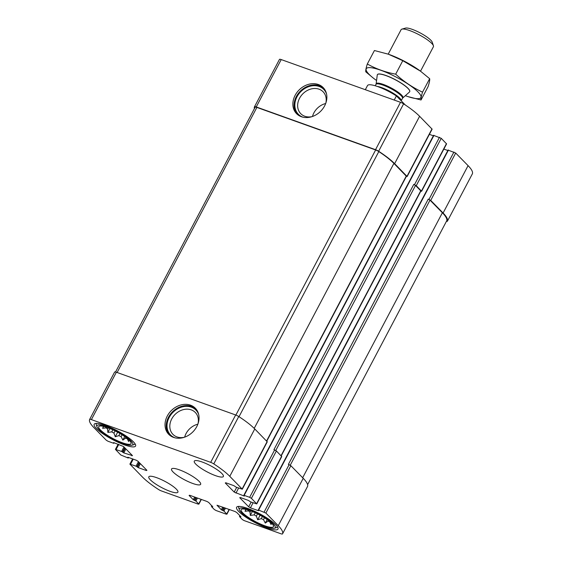 <?xml version="1.0" encoding="UTF-8"?>
<svg xmlns="http://www.w3.org/2000/svg" width="562" height="562" viewBox="0 0 562 562"><rect width="100%" height="100%" fill="white"/><g stroke="black" fill="none" stroke-linecap="round" stroke-linejoin="round"><path stroke-width="0.84" d="M127.244 438.451L127.16 438.613A15.532 3.309 -152.2 0 1 125.466 438.184L122.867 440.081L121.097 436.618L122.052 434.791M125.881 437.398L125.466 438.184M119.966 433.527L118.856 435.634A15.532 3.309 -152.2 0 0 121.097 436.618M115.119 430.899L113.945 433.126A15.532 3.309 -152.2 0 1 111.761 431.862L107.862 432.431L107.623 429.087L108.262 427.872M112.85 429.804L111.761 431.862M106.429 427.211L106.085 427.865A15.532 3.309 -152.2 0 0 107.623 429.087M122.34 442.744A18.272 3.892 -152.2 0 0 131.143 443.172A18.272 3.892 -152.2 0 0 116.692 431.707A18.272 3.892 -152.2 0 0 99.074 426.263A18.272 3.892 -152.2 0 0 104.827 433.59A18.272 3.892 -152.2 0 0 122.34 442.744M129.211 440.208L128.621 441.535L127.16 438.613M106.085 427.865L102.628 428.279L103.478 426.368M118.856 435.634L115.266 436.751L113.945 433.126M269.662 521.466L269.577 521.62A15.532 3.309 -152.2 0 1 267.884 521.199L265.285 523.096L263.508 519.632L264.47 517.806M268.299 520.412L267.884 521.199M262.384 516.541L261.274 518.649A15.532 3.309 -152.2 0 0 263.508 519.632M257.537 513.914L256.356 516.141A15.532 3.309 -152.2 0 1 254.179 514.869L250.28 515.445L250.041 512.101L250.68 510.879M255.26 512.818L254.179 514.869M248.84 510.226L248.495 510.879A15.532 3.309 -152.2 0 0 250.041 512.101M264.751 525.758A18.272 3.892 -152.2 0 0 273.561 526.187A18.272 3.892 -152.2 0 0 259.11 514.722A18.272 3.892 -152.2 0 0 241.491 509.277A18.272 3.892 -152.2 0 0 247.245 516.604A18.272 3.892 -152.2 0 0 264.751 525.758M271.629 523.222L271.039 524.543L269.577 521.62M248.495 510.879L245.046 511.294L245.896 509.383M261.274 518.649L257.684 519.759L256.356 516.141M212.64 506.84L208.741 502.491L206.992 501.466L189.647 495.248L189.085 495.445L193.265 499.695L195.885 501.03L198.716 503.917L198.154 504.107L161.491 490.97A3.653 0.78 27.8 0 1 158.4 489.418A45.311 9.652 27.8 0 1 142.397 476.99L129.878 464.121L136.067 466.165L138.266 467.64L146.359 470.542L146.921 470.345L137.971 461.24L136.222 460.215L128.129 457.313L127.778 457.278L128.017 457.967L120.767 454.974L115.414 449.389L121.603 451.434L123.802 452.909L132.456 455.62L123.507 446.509L113.657 442.589L113.896 443.27L113.545 443.235L108.052 441.268L106.302 440.243L93.924 427.64A45.311 9.652 27.8 0 1 89.653 419.421A3.653 0.78 27.8 0 1 91.395 419.603L210.687 462.343A3.653 0.78 27.8 0 1 213.778 463.896A45.311 9.652 27.8 0 1 229.781 476.323L242.299 489.193L236.11 487.149L233.911 485.673L225.819 482.772L225.257 482.969L234.206 492.08L244.048 496L244.4 496.035L244.161 495.354L249.654 497.321L251.411 498.339L256.764 503.924L250.575 501.88L248.376 500.405L240.283 497.503L239.721 497.7L248.671 506.805L250.427 507.83L258.52 510.732L258.281 510.043L258.632 510.078L265.875 513.071L278.253 525.674A45.311 9.652 27.8 0 1 282.524 533.893A3.653 0.78 27.8 0 1 280.782 533.717L244.119 520.574L242.363 519.555L239.461 516.534L240.958 516.787L236.785 512.537L235.028 511.511L216.988 505.224L221.302 509.741L223.922 511.076L226.753 513.963L226.198 514.153L216.075 510.528L214.326 509.509L211.495 506.622L212.766 506.587M114.627 372.044L89.653 419.414A3.653 0.78 27.8 0 1 89.653 419.414L114.627 372.051A3.653 0.78 27.8 0 1 114.627 372.044A3.653 0.78 27.8 0 1 116.369 372.227L235.661 414.974A3.653 0.78 27.8 0 1 238.752 416.526A45.311 9.652 27.8 0 1 254.762 428.954L267.273 441.823L242.299 489.193M173.546 437.398A18.637 15.146 -44.5 0 0 194.944 429.48A18.637 15.146 -44.5 0 0 195.33 408.23A18.637 15.146 -44.5 0 0 171.424 410.485A18.637 15.146 -44.5 0 0 168.74 434.349A18.637 15.146 -44.5 0 0 173.546 437.398M249.654 497.321L274.635 449.944L276.385 450.97L281.745 456.548L256.764 503.924M264.119 512.052L289.1 464.676L290.849 465.701L303.227 478.304A45.311 9.652 27.8 0 1 307.505 486.523A3.653 0.78 27.8 0 1 307.498 486.53L282.524 533.9A3.653 0.78 27.8 0 1 282.524 533.9L307.505 486.523M254.389 108.642A45.311 9.652 27.8 0 1 254.495 106.759A3.653 0.78 27.8 0 1 254.502 106.759A3.653 0.78 27.8 0 1 256.244 106.942L281.218 59.572L400.509 102.312A3.653 0.78 27.8 0 1 403.6 103.865A45.311 9.652 27.8 0 1 419.603 116.292L432.122 129.162L407.148 176.531L406.347 176.426M279.476 59.382L254.502 106.759L279.476 59.389A3.653 0.78 27.8 0 1 279.476 59.382A3.653 0.78 27.8 0 1 281.218 59.572M301.373 116.727A18.637 15.146 -44.5 0 0 322.771 108.81A18.637 15.146 -44.5 0 0 323.164 87.567A18.637 15.146 -44.5 0 0 299.251 89.815A18.637 15.146 -44.5 0 0 296.567 113.686A18.637 15.146 -44.5 0 0 301.373 116.727M407.148 176.531L394.629 163.661A45.311 9.652 27.8 0 0 378.626 151.241A3.653 0.78 27.8 0 0 375.528 149.689L256.244 106.942M429.382 134.36L433.372 135.786M433.709 135.414L441.233 138.308L446.586 143.893L421.612 191.263L420.812 191.15M421.612 191.263L416.252 185.685L413.78 184.399L415.529 185.425L420.889 191.003L281.225 455.901M274.635 449.944L273.912 449.691L413.78 184.399M443.847 149.085L447.837 150.518M448.174 150.145L455.698 153.04L468.076 165.642A45.311 9.652 27.8 0 1 472.347 173.862A3.653 0.78 27.8 0 1 472.347 173.869A3.653 0.78 27.8 0 1 472.347 173.876L447.373 221.231A3.653 0.78 27.8 0 1 447.373 221.238A3.653 0.78 27.8 0 1 446.453 221.302M447.373 221.231A45.311 9.652 27.8 0 0 443.102 213.012L430.724 200.409L428.244 199.131L430 200.149L442.378 212.752A45.311 9.652 27.8 0 1 446.748 220.74A3.653 0.78 27.8 0 1 446.734 220.768A3.653 0.78 27.8 0 1 446.72 220.789M289.1 464.676L288.376 464.416L428.244 199.131M156.636 477.665A16.446 3.505 27.8 0 1 171.656 485.385A16.446 3.505 27.8 0 1 177.894 492.172A16.446 3.505 27.8 0 1 170.061 491.336A16.446 3.505 27.8 0 1 155.049 483.615A16.446 3.505 27.8 0 1 148.804 476.829A16.446 3.505 27.8 0 1 156.636 477.665M202.116 461.978A16.446 3.505 27.8 0 1 217.129 469.699A16.446 3.505 27.8 0 1 223.374 476.485A16.446 3.505 27.8 0 1 215.534 475.649A16.446 3.505 27.8 0 1 200.522 467.928A16.446 3.505 27.8 0 1 194.276 461.142A16.446 3.505 27.8 0 1 202.116 461.978M266.845 527.88A23.386 4.981 -152.2 0 0 277.986 529.074A23.386 4.981 -152.2 0 0 259.623 513.759A23.386 4.981 -152.2 0 0 236.609 507.254A23.386 4.981 -152.2 0 0 245.489 516.907A23.386 4.981 -152.2 0 0 266.845 527.88M124.427 444.872A23.386 4.981 -152.2 0 0 135.568 446.059A23.386 4.981 -152.2 0 0 117.205 430.745A23.386 4.981 -152.2 0 0 94.191 424.247A23.386 4.981 -152.2 0 0 103.071 433.892A23.386 4.981 -152.2 0 0 124.427 444.872M192.801 483.489A16.446 3.505 -152.2 0 0 200.634 484.325A16.446 3.505 -152.2 0 0 187.722 473.562A16.446 3.505 -152.2 0 0 171.543 468.989A16.446 3.505 -152.2 0 0 177.789 475.775A16.446 3.505 -152.2 0 0 192.801 483.489M255.134 107.23L115.547 371.981L255.127 107.251A3.653 0.78 27.8 0 1 255.134 107.23A3.653 0.78 27.8 0 1 256.876 107.412L375.641 149.97A3.653 0.78 27.8 0 1 378.809 151.571A45.311 9.652 27.8 0 1 393.906 163.409L406.424 176.278L266.76 441.17M325.679 103.52A15.652 12.722 -44.5 0 0 312.479 116.489M325.82 103.141A15.652 12.722 -44.5 0 0 323.094 91.754A15.652 12.722 -44.5 0 0 303.009 93.643A15.652 12.722 -44.5 0 0 300.761 113.686A15.652 12.722 -44.5 0 0 304.794 116.25A15.652 12.722 -44.5 0 0 312.093 116.622M326.55 93.973A17.773 14.45 -44.5 0 0 300.937 91.529A17.773 14.45 -44.5 0 0 302.918 117.184M323.74 88.192A18.637 15.146 -44.5 0 0 300.445 91.03A18.637 15.146 -44.5 0 0 297.186 114.269M197.852 424.191A15.652 12.722 -44.5 0 0 184.652 437.159M197.993 423.804A15.652 12.722 -44.5 0 0 195.26 412.424A15.652 12.722 -44.5 0 0 175.182 414.313A15.652 12.722 -44.5 0 0 172.934 434.356A15.652 12.722 -44.5 0 0 176.967 436.913A15.652 12.722 -44.5 0 0 184.266 437.285M198.716 414.637A17.773 14.45 -44.5 0 0 173.11 412.199A17.773 14.45 -44.5 0 0 175.084 437.854M195.906 408.862A18.637 15.146 -44.5 0 0 172.618 411.7A18.637 15.146 -44.5 0 0 169.359 434.939M123.155 443.58A20.281 4.32 -152.2 0 0 131.951 445.216A20.281 4.32 -152.2 0 0 116.896 431.328A20.281 4.32 -152.2 0 0 96.931 426.755A20.281 4.32 -152.2 0 0 123.155 443.58M131.951 445.216L133.847 444.675A21.742 4.629 -152.2 0 0 134.782 444.029A21.742 4.629 -152.2 0 0 134.901 443.566M96.629 423.39A21.742 4.629 -152.2 0 0 96.313 423.748A21.742 4.629 -152.2 0 0 96.306 424.886L96.931 426.755M265.573 526.594A20.281 4.32 -152.2 0 0 274.368 528.231A20.281 4.32 -152.2 0 0 259.314 514.342A20.281 4.32 -152.2 0 0 239.349 509.769A20.281 4.32 -152.2 0 0 265.573 526.594M274.368 528.231L276.258 527.69A21.742 4.629 -152.2 0 0 277.192 527.044A21.742 4.629 -152.2 0 0 277.312 526.58M239.047 506.404A21.742 4.629 -152.2 0 0 238.731 506.762A21.742 4.629 -152.2 0 0 238.724 507.9L239.349 509.769M246.037 509.411L245.046 511.294M252.338 511.532L250.28 515.445M260.073 515.235L257.684 519.759M267.14 519.576L265.285 523.096M103.619 426.396L102.628 428.279M109.92 428.525L107.862 432.431M117.655 432.22L115.266 436.751M124.722 436.562L122.867 440.081M405.321 104.996L396.407 95.926A21.925 4.672 -152.2 0 0 377.952 86.667A21.925 4.672 -152.2 0 0 367.506 85.557A21.925 4.672 -152.2 0 0 367.499 85.564L365.321 89.702L367.506 85.557M396.407 95.926L394.229 100.064M420.524 71.191L433.421 46.716A18.272 3.892 -152.2 0 0 433.428 45.761L432.227 42.178A15.469 3.295 -152.2 0 0 412.227 29.35A15.469 3.295 -152.2 0 0 405.518 28.1L401.886 29.133A18.272 3.892 -152.2 0 0 401.099 29.681L388.202 54.149M433.428 45.761A18.272 3.892 -152.2 0 0 409.803 30.608A18.272 3.892 -152.2 0 0 401.886 29.133M386.059 75.645A18.272 3.892 -152.2 0 0 377.355 74.711A18.272 3.892 -152.2 0 0 377.264 75.013L376.118 83.928A15.111 3.217 -152.2 0 1 383.396 84.448A15.111 3.217 -152.2 0 1 397.629 91.845A15.111 3.217 -152.2 0 1 402.771 97.985L409.48 91.999A18.272 3.892 -152.2 0 0 409.677 91.754A18.272 3.892 -152.2 0 0 402.743 84.223A18.272 3.892 -152.2 0 0 386.059 75.645M420.868 71.444A30.875 6.575 -152.2 0 0 420.264 70.995A30.875 6.575 -152.2 0 0 388.609 54.289M367.309 64.005L374.418 50.524L388.398 54.212L402.785 60.689L420.538 71.205L429.649 78.68C429.923 79.825 429.417 82.431 428.139 86.506L421.036 99.987C420.762 98.842 421.268 96.235 422.54 92.161C412.817 87.63 403.86 81.63 395.683 74.17C385.574 72.287 376.111 68.901 367.309 64.005C366.031 68.079 365.532 70.686 365.799 71.831L373.477 78.223M407.949 96.594L421.036 99.987M429.649 78.68L422.54 92.161M402.785 60.689L395.683 74.17M409.698 91.711A18.272 3.892 -152.2 0 0 409.733 90.714A18.272 3.892 -152.2 0 0 408.012 88.325A18.272 3.892 -152.2 0 0 392.388 78.202A18.272 3.892 -152.2 0 0 378.184 74.079A18.272 3.892 -152.2 0 0 377.376 74.669M405.35 95.688A30.875 6.575 -152.2 0 0 406.944 96.257A30.875 6.575 -152.2 0 0 417.988 91.901A30.875 6.575 -152.2 0 0 376.765 68.95A30.875 6.575 -152.2 0 0 375.191 79.516A30.875 6.575 -152.2 0 0 376.561 80.499M198.716 503.917L201.119 499.365M130.574 464.198L133.236 459.147M116.109 449.467L118.772 444.416M91.395 419.603L116.369 372.227M210.687 462.343L235.661 414.974M213.778 463.896L238.752 416.526M229.781 476.323L254.762 428.954M242.159 488.926L267.14 441.556M251.411 498.339L276.385 450.97M256.63 503.657L281.604 456.281M265.875 513.071L290.849 465.701M278.253 525.674L303.227 478.304M226.753 513.963L229.155 509.411M211.769 506.524L212.099 505.905M193.265 499.695L194.656 497.047M194.136 500.208L195.625 497.391M195.007 500.517L196.489 497.707M195.885 501.03L197.452 498.051M136.067 466.165L138.421 461.697M136.945 466.678L139.165 462.456M137.388 467.127L139.615 462.912M138.266 467.64L140.359 463.671M146.359 470.542L146.626 470.043M128.291 457.868L128.508 457.454M121.603 451.434L123.956 446.966M122.474 451.946L124.701 447.724M122.923 452.403L125.15 448.181M123.802 452.909L125.895 448.94M131.894 455.81L132.154 455.318M113.826 443.137L114.044 442.723M375.528 149.689L400.509 102.312M378.626 151.241L403.6 103.865M394.629 163.661L419.603 116.292M407.007 176.264L431.981 128.895M234.206 492.08L236.693 487.359M235.956 493.099L238.618 488.055M244.161 495.354L433.983 135.323M414.503 184.659L439.477 137.29M416.252 185.685L441.233 138.308M421.472 190.996L446.453 143.626M248.671 506.805L251.158 502.091M250.427 507.83L253.083 502.779M258.632 510.078L448.455 150.047M428.968 199.391L453.948 152.014M430.724 200.409L455.698 153.04M443.102 213.012L468.076 165.642M239.812 516.576L240.136 515.951M221.302 509.741L222.7 507.093M222.18 510.254L223.662 507.444M223.044 510.563L224.526 507.753M223.922 511.076L225.495 508.097M290.238 465.238L430 200.149M302.672 477.735L442.378 212.752M446.734 220.768L307.611 484.641L446.748 220.74M275.766 450.506L415.529 185.425M281.049 455.712L420.755 190.736M117.114 372.494L256.876 107.412M235.878 415.058L375.641 149.97M239.019 416.702L378.809 151.571M254.2 428.392L393.906 163.409M266.578 440.987L406.284 176.011M402.771 97.985L402.476 98.364A14.984 3.189 -152.2 0 0 396.786 92.182A14.984 3.189 -152.2 0 0 383.108 85.15A14.984 3.189 -152.2 0 0 375.971 84.391L376.118 83.928M402.476 98.364L401.191 100.795A14.984 3.189 -152.2 0 0 395.311 94.592A14.984 3.189 -152.2 0 0 381.788 87.658A14.984 3.189 -152.2 0 0 377.306 86.443M198.85 504.184L201.351 499.442M129.878 464.121L132.618 458.922M115.414 449.389L118.153 444.198M226.893 514.23L229.387 509.495M211.424 506.488L211.86 505.659M128.361 458.002L128.628 457.496M113.896 443.27L114.163 442.765M243.817 495.312L433.639 135.28M258.281 510.043L448.104 150.012M447.373 221.238L472.347 173.869M239.461 516.534L239.897 515.712M96.502 423.39L96.313 423.748M134.971 443.671L134.782 444.029M238.92 506.404L238.731 506.762M277.382 526.678L277.192 527.044M375.971 84.391L375.24 85.775"/></g></svg>
